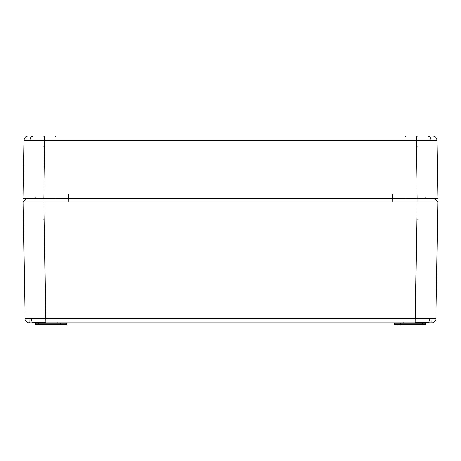 <?xml version="1.0" encoding="UTF-8"?>
<svg xmlns="http://www.w3.org/2000/svg" width="461" height="461" viewBox="0 0 461 461"><rect width="100%" height="100%" fill="white"/><g stroke="black" fill="none" stroke-linecap="round" stroke-linejoin="round"><path stroke-width="0.69" d="M437.95 198.345L436.982 140.19L437.95 198.345L423.428 198.345M416.341 146.483L417.205 146.483L416.341 146.483M43.795 322.815L36.016 322.815M32.719 322.354L43.334 322.406L43.317 322.815L29.204 322.815A4.149 4.149 0 0 1 25.055 318.735L435.945 318.735A4.149 4.149 0 0 1 431.796 322.815L424.984 322.815M417.205 219.09L416.859 219.09M397.497 324.89L394.829 324.89A0.415 0.415 0 0 1 394.414 324.481A0.415 0.415 0 0 0 394.829 324.89L397.497 324.89M66.171 324.89A0.415 0.415 0 0 0 66.586 324.481A0.415 0.415 0 0 1 66.171 324.89A0.415 0.415 0 0 0 66.586 324.481A0.415 0.415 0 0 1 66.171 324.89L60.835 324.89A0.415 0.415 0 0 1 60.42 324.481L66.586 324.481A0.415 0.415 0 0 1 66.171 324.89L38.609 324.89L66.171 324.89A0.415 0.415 0 0 0 66.586 324.481L66.609 323.224A0.415 0.415 0 0 1 67.024 322.815M401.018 322.815A0.415 0.415 0 0 0 400.603 323.224L401.018 322.815M431.254 322.804L429.226 322.758M417.205 322.815L431.796 322.815M431.611 322.815L43.317 322.815M394.414 324.481L394.391 323.224A0.415 0.415 0 0 0 393.976 322.815A0.415 0.415 0 0 1 394.391 323.224L425.497 323.224L400.603 323.224L400.58 324.481A0.415 0.415 0 0 1 400.165 324.89L400.58 324.481L422.391 324.481L394.414 324.481A0.415 0.415 0 0 0 394.829 324.89A0.415 0.415 0 0 1 394.414 324.481M35.503 197.936L35.088 198.345L425.912 198.345L425.497 197.936M428.281 322.354L417.666 322.406M29.856 318.764L29.798 322.406L29.389 322.815A0.415 0.415 90 0 0 29.412 322.815L29.204 322.815M426.978 198.345L434.279 198.345L437.887 202.079L417.147 202.079L417.147 198.345L434.279 198.345L437.887 202.079L435.945 318.735M415.2 322.815L417.147 202.079L23.113 202.079L26.721 198.345L43.853 198.345L45.8 322.815M25.055 318.735L23.113 202.079L26.721 198.345L26.271 198.345L26.721 198.345L23.113 202.079M44.141 219.09L43.795 219.09M60.835 324.89L60.42 324.481L60.397 323.224A0.415 0.415 0 0 0 59.982 322.815L60.397 323.224L35.503 323.224L66.609 323.224M425.912 322.815L425.497 323.224L425.474 324.481L422.391 324.481L422.391 324.89L425.059 324.89L422.391 324.89L425.059 324.89L425.474 324.481L422.391 324.481L422.391 322.815M35.497 322.815L35.526 324.481L60.42 324.481L38.609 324.481L38.609 324.89L35.941 324.89L35.526 324.481L38.609 324.481L38.609 322.815M31.129 318.764A4.149 2.933 -90 0 0 33.555 322.752L31.826 322.758M43.795 136.11L432.833 136.11A4.149 4.149 0 0 1 436.982 140.19L24.018 140.19A4.149 4.149 0 0 1 28.167 136.11L44.763 136.11L43.795 198.345L23.05 198.345L24.018 140.19M417.205 136.11L429.007 136.11L417.205 136.11M437.887 202.079L434.279 198.345L434.729 198.345L432.839 198.345M28.161 198.345L26.721 198.345M43.795 146.483L44.659 146.483L43.795 146.483M37.572 198.345L43.795 198.345M45.8 322.406L43.795 322.406M416.853 219.499L417.205 219.499M417.205 322.406L415.2 322.406M427.445 322.752A4.149 2.933 -90 0 0 429.871 318.764M68.822 202.079L68.758 198.345M68.752 197.959L68.695 194.605M392.305 194.605L392.248 197.959M392.242 198.345L392.178 202.079M43.795 219.499L44.147 219.499M43.795 136.502L44.763 136.502M417.205 146.091L416.335 146.091M416.237 136.502L417.205 136.502M430.908 140.161A4.149 2.933 -90 0 0 427.975 136.11M416.237 136.11L417.205 198.345M30.092 140.161A4.149 2.933 -90 0 1 33.025 136.11M44.665 146.091L43.795 146.091M57.792 322.406L58.207 322.815L57.792 322.406M403.208 322.406L402.793 322.815L403.208 322.406M55.205 198.76L55.62 198.345M431.144 318.764L431.202 322.406M35.503 323.224L35.088 322.815M425.474 324.481L425.059 324.89M405.795 198.76L405.38 198.345M55.187 136.502L55.597 136.11M428.597 136.502L429.007 136.11M405.813 136.502L405.403 136.11M32.403 136.502L31.993 136.11"/></g></svg>
